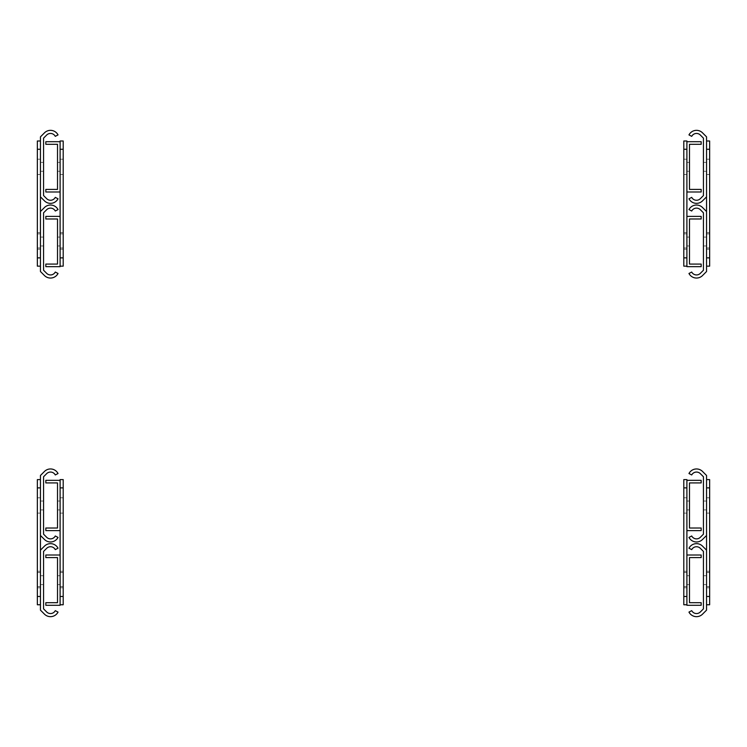 <?xml version="1.0" encoding="UTF-8"?>
<svg xmlns="http://www.w3.org/2000/svg" width="747" height="747" viewBox="0 0 747 747"><rect width="100%" height="100%" fill="white"/><g stroke="black" fill="none" stroke-linecap="round" stroke-linejoin="round"><path stroke-width="0.56" stroke-dasharray="3.73 2.8" d="M43.559 237.079L40.45 237.079L43.559 237.079L43.559 245.978L43.559 237.079L40.45 237.079L40.45 245.978L43.559 245.978L40.45 245.978L40.45 237.079L40.45 245.978L43.559 245.978L43.559 237.079L43.559 245.978L40.45 245.978L40.45 237.079L43.559 237.079L40.45 237.079L40.45 245.978L43.559 245.978L43.559 237.079L43.559 245.978L40.45 245.978L40.45 237.079L43.559 237.079L40.45 237.079L43.559 237.079L43.559 245.978L43.559 237.079L40.45 237.079L40.45 245.978L43.559 245.978L40.45 245.978L40.45 237.079L43.559 237.079L43.559 245.978L43.559 237.079L43.559 245.978L40.45 245.978L43.559 245.978L43.559 237.079L40.45 237.079L40.45 245.978L40.45 237.079M44.475 275.55A8.506 8.506 0 0 0 58.033 273.477L55.287 272.039A5.406 5.406 0 0 1 46.669 273.355L43.559 270.237L43.559 212.82L46.669 209.711A5.406 5.406 0 0 1 55.287 211.018L58.033 209.58A8.516 8.516 0 0 0 44.475 207.517L40.45 211.532L40.45 271.525L44.475 275.55M60.105 237.079L57.519 237.079L57.519 245.978L57.519 237.079L57.519 245.978L57.519 237.079L57.519 245.978L57.519 237.079L57.519 245.978L57.519 237.079L57.519 245.978L57.519 237.079L57.519 245.978L57.519 237.079L60.105 237.079L60.105 245.978L57.519 245.978L60.105 245.978L60.105 237.079L57.519 237.079L60.105 237.079L60.105 245.978L57.519 245.978L60.105 245.978L60.105 237.079L60.105 245.978L57.519 245.978L60.105 245.978L60.105 237.079L57.519 237.079L60.105 237.079L60.105 245.978L60.105 237.079L57.519 237.079L60.105 237.079L60.105 245.978L57.519 245.978L60.105 245.978L60.105 237.079L57.519 237.079L60.105 237.079L60.105 245.978L57.519 245.978L60.105 245.978L60.105 237.079L57.519 237.079M60.105 245.978L57.519 245.978M45.828 264.074L45.828 266.66L60.105 266.66L60.105 216.397L45.828 216.397L45.828 218.983L57.519 218.983L57.519 264.074L45.828 264.074M43.559 171.296L40.45 171.296L43.559 171.296L43.559 162.407L43.559 171.296L40.45 171.296L40.45 162.407L43.559 162.407L40.45 162.407L40.45 171.296L40.45 162.407L43.559 162.407L43.559 171.296L43.559 162.407L40.45 162.407L40.45 171.296L43.559 171.296L40.45 171.296L40.45 162.407L43.559 162.407L43.559 171.296L43.559 162.407L40.45 162.407L40.45 171.296L43.559 171.296L40.45 171.296L43.559 171.296L43.559 162.407L43.559 171.296L40.45 171.296L40.45 162.407L43.559 162.407L40.45 162.407L40.45 171.296L43.559 171.296L43.559 162.407L43.559 171.296L43.559 162.407L40.45 162.407L43.559 162.407L43.559 171.296L40.45 171.296L40.45 162.407L40.45 171.296M40.45 166.852L40.45 174.509L40.45 166.852M44.475 132.835A8.506 8.506 0 0 1 58.033 134.908L55.287 136.346A5.406 5.406 0 0 0 46.669 135.03L43.559 138.148L43.559 195.565L46.669 198.674A5.406 5.406 0 0 0 55.287 197.367L58.033 198.795A8.516 8.516 0 0 1 44.475 200.868L40.45 196.844L40.45 136.86L44.475 132.835M60.105 162.407L57.519 162.407L57.519 171.296L57.519 162.407L57.519 171.296L57.519 162.407L57.519 171.296L57.519 162.407L60.105 162.407L60.105 171.296L60.105 162.407L57.519 162.407L57.519 171.296L57.519 162.407L57.519 171.296L57.519 162.407L57.519 171.296L57.519 162.407L60.105 162.407L57.519 162.407L60.105 162.407L60.105 171.296L57.519 171.296L60.105 171.296L57.519 171.296L60.105 171.296L60.105 162.407L60.105 171.296L57.519 171.296L60.105 171.296L60.105 162.407L60.105 171.296L60.105 162.407L57.519 162.407L60.105 162.407L60.105 171.296L57.519 171.296L60.105 171.296L60.105 162.407L57.519 162.407L60.105 162.407L60.105 171.296L57.519 171.296L60.105 171.296L60.105 162.407L57.519 162.407M60.105 171.296L57.519 171.296M45.828 144.302L45.828 141.715L60.105 141.715L60.105 191.988L45.828 191.988L45.828 189.402L57.519 189.402L57.519 144.302L45.828 144.302M60.105 241.533L60.105 233.876L60.105 241.533M63.206 241.533L63.206 233.876L63.206 241.533M60.105 166.852L60.105 159.195L60.105 166.852M63.206 166.852L63.206 174.509L63.206 166.852M60.105 240.291L60.105 232.634L60.105 240.291M63.206 240.291L63.206 232.634L63.206 240.291M60.105 191.988L60.105 140.996L63.206 140.996L63.206 266.147L60.105 266.147L60.105 257.874L60.105 266.147M60.105 141.715L60.105 216.397M37.35 241.533L37.35 233.876L37.35 241.533M40.45 241.533L40.45 233.876L40.45 241.533M37.35 166.852L37.35 159.195L37.35 166.852M37.35 240.291L37.35 232.634L37.35 240.291M40.45 240.291L40.45 232.634L40.45 240.291M40.45 266.147L37.35 266.147L37.35 140.996L40.45 140.996L40.45 211.532M40.45 196.844L40.45 140.996M43.559 575.704L40.45 575.704L43.559 575.704L43.559 584.593L43.559 575.704L40.45 575.704L40.45 584.593L43.559 584.593L40.45 584.593L40.45 575.704L40.45 584.593L43.559 584.593L43.559 575.704L43.559 584.593L40.45 584.593L40.45 575.704L43.559 575.704L40.45 575.704L40.45 584.593L43.559 584.593L43.559 575.704L43.559 584.593L40.45 584.593L40.45 575.704L43.559 575.704L40.45 575.704L43.559 575.704L43.559 584.593L43.559 575.704L40.45 575.704L40.45 584.593L43.559 584.593L40.45 584.593L40.45 575.704L43.559 575.704L43.559 584.593L43.559 575.704L43.559 584.593L40.45 584.593L43.559 584.593L43.559 575.704L40.45 575.704L40.45 584.593L40.45 575.704M44.475 614.165A8.506 8.506 0 0 0 58.033 612.092L55.287 610.654A5.406 5.406 0 0 1 46.669 611.97L43.559 608.852L43.559 551.435L46.669 548.326A5.406 5.406 0 0 1 55.287 549.633L58.033 548.205A8.516 8.516 0 0 0 44.475 546.132L40.45 550.156L40.45 610.14L44.475 614.165M60.105 575.704L57.519 575.704L57.519 584.593L57.519 575.704L57.519 584.593L57.519 575.704L57.519 584.593L57.519 575.704L57.519 584.593L57.519 575.704L57.519 584.593L57.519 575.704L57.519 584.593L57.519 575.704L60.105 575.704L60.105 584.593L57.519 584.593L60.105 584.593L60.105 575.704L57.519 575.704L60.105 575.704L60.105 584.593L57.519 584.593L60.105 584.593L60.105 575.704L60.105 584.593L57.519 584.593L60.105 584.593L60.105 575.704L57.519 575.704L60.105 575.704L60.105 584.593L60.105 575.704L57.519 575.704L60.105 575.704L60.105 584.593L57.519 584.593L60.105 584.593L60.105 575.704L57.519 575.704L60.105 575.704L60.105 584.593L57.519 584.593L60.105 584.593L60.105 575.704L57.519 575.704M60.105 584.593L57.519 584.593M45.828 602.698L45.828 605.285L60.105 605.285L60.105 555.012L45.828 555.012L45.828 557.598L57.519 557.598L57.519 602.698L45.828 602.698M43.559 509.921L40.45 509.921L43.559 509.921L43.559 501.022L43.559 509.921L40.45 509.921L40.45 501.022L43.559 501.022L40.45 501.022L40.45 509.921L40.45 501.022L43.559 501.022L43.559 509.921L43.559 501.022L40.45 501.022L40.45 509.921L43.559 509.921L40.45 509.921L40.45 501.022L43.559 501.022L43.559 509.921L43.559 501.022L40.45 501.022L40.45 509.921L43.559 509.921L40.45 509.921L43.559 509.921L43.559 501.022L43.559 509.921L40.45 509.921L40.45 501.022L43.559 501.022L40.45 501.022L40.45 509.921L43.559 509.921L43.559 501.022L43.559 509.921L43.559 501.022L40.45 501.022L43.559 501.022L43.559 509.921L40.45 509.921L40.45 501.022L40.45 509.921M40.45 505.467L40.45 513.124L40.45 505.467M44.475 471.45A8.506 8.506 0 0 1 58.033 473.523L55.287 474.961A5.406 5.406 0 0 0 46.669 473.645L43.559 476.763L43.559 534.18L46.669 537.289A5.406 5.406 0 0 0 55.287 535.982L58.033 537.42A8.516 8.516 0 0 1 44.475 539.483L40.45 535.468L40.45 475.475L44.475 471.45M60.105 501.022L57.519 501.022L57.519 509.921L57.519 501.022L57.519 509.921L57.519 501.022L57.519 509.921L57.519 501.022L60.105 501.022L60.105 509.921L60.105 501.022L57.519 501.022L57.519 509.921L57.519 501.022L57.519 509.921L57.519 501.022L57.519 509.921L57.519 501.022L60.105 501.022L57.519 501.022L60.105 501.022L60.105 509.921L57.519 509.921L60.105 509.921L57.519 509.921L60.105 509.921L60.105 501.022L60.105 509.921L57.519 509.921L60.105 509.921L60.105 501.022L60.105 509.921L60.105 501.022L57.519 501.022L60.105 501.022L60.105 509.921L57.519 509.921L60.105 509.921L60.105 501.022L57.519 501.022L60.105 501.022L60.105 509.921L57.519 509.921L60.105 509.921L60.105 501.022L57.519 501.022M60.105 509.921L57.519 509.921M45.828 482.926L45.828 480.34L60.105 480.34L60.105 530.603L45.828 530.603L45.828 528.017L57.519 528.017L57.519 482.926L45.828 482.926M60.105 580.148L60.105 587.805L60.105 580.148M63.206 580.148L63.206 587.805L63.206 580.148M60.105 505.467L60.105 513.124L60.105 505.467M63.206 505.467L63.206 513.124L63.206 505.467M60.105 578.906L60.105 571.25L60.105 578.906M63.206 578.906L63.206 571.25L63.206 578.906M60.105 530.603L60.105 479.611L63.206 479.611L63.206 604.762L60.105 604.762L60.105 596.489L60.105 604.762M60.105 480.34L60.105 555.012M37.35 580.148L37.35 587.805L37.35 580.148M40.45 580.148L40.45 587.805L40.45 580.148M37.35 505.467L37.35 513.124L37.35 505.467M37.35 578.906L37.35 571.25L37.35 578.906M40.45 578.906L40.45 571.25L40.45 578.906M40.45 604.762L37.35 604.762L37.35 479.611L40.45 479.611L40.45 550.156M40.45 535.468L40.45 479.611M703.441 237.079L706.55 237.079L703.441 237.079L703.441 245.978L703.441 237.079L706.55 237.079L706.55 245.978L703.441 245.978L706.55 245.978L706.55 237.079L706.55 245.978L703.441 245.978L703.441 237.079L703.441 245.978L706.55 245.978L706.55 237.079L703.441 237.079L706.55 237.079L706.55 245.978L703.441 245.978L703.441 237.079L703.441 245.978L706.55 245.978L706.55 237.079L703.441 237.079L706.55 237.079L703.441 237.079L703.441 245.978L703.441 237.079L706.55 237.079L706.55 245.978L703.441 245.978L706.55 245.978L706.55 237.079L703.441 237.079L703.441 245.978L703.441 237.079L703.441 245.978L706.55 245.978L703.441 245.978L703.441 237.079L706.55 237.079L706.55 245.978L706.55 237.079M706.55 241.533L706.55 233.876L706.55 241.533M702.525 275.55A8.506 8.506 0 0 1 688.967 273.477L691.713 272.039A5.406 5.406 0 0 0 700.331 273.355L703.441 270.237L703.441 212.82L700.331 209.711A5.406 5.406 0 0 0 691.713 211.018L688.967 209.58A8.516 8.516 0 0 1 702.525 207.517L706.55 211.532L706.55 271.525L702.525 275.55M686.895 245.978L689.481 245.978L689.481 237.079L689.481 245.978L689.481 237.079L689.481 245.978L689.481 237.079L689.481 245.978L686.895 245.978L686.895 237.079L686.895 245.978L689.481 245.978L689.481 237.079L689.481 245.978L689.481 237.079L689.481 245.978L689.481 237.079L689.481 245.978L686.895 245.978L689.481 245.978L686.895 245.978L686.895 237.079L689.481 237.079L686.895 237.079L689.481 237.079L686.895 237.079L686.895 245.978L686.895 237.079L689.481 237.079L686.895 237.079L686.895 245.978L686.895 237.079L686.895 245.978L689.481 245.978L686.895 245.978L686.895 237.079L689.481 237.079L686.895 237.079L686.895 245.978L689.481 245.978L686.895 245.978L686.895 237.079L689.481 237.079L686.895 237.079L686.895 245.978L689.481 245.978M686.895 237.079L689.481 237.079M701.172 264.074L701.172 266.66L686.895 266.66L686.895 216.397L701.172 216.397L701.172 218.983L689.481 218.983L689.481 264.074L701.172 264.074M703.441 171.296L706.55 171.296L703.441 171.296L703.441 162.407L703.441 171.296L706.55 171.296L706.55 162.407L703.441 162.407L706.55 162.407L706.55 171.296L706.55 162.407L703.441 162.407L703.441 171.296L703.441 162.407L706.55 162.407L706.55 171.296L703.441 171.296L706.55 171.296L706.55 162.407L703.441 162.407L703.441 171.296L703.441 162.407L706.55 162.407L706.55 171.296L703.441 171.296L706.55 171.296L703.441 171.296L703.441 162.407L703.441 171.296L706.55 171.296L706.55 162.407L703.441 162.407L706.55 162.407L706.55 171.296L703.441 171.296L703.441 162.407L703.441 171.296L703.441 162.407L706.55 162.407L703.441 162.407L703.441 171.296L706.55 171.296L706.55 162.407L706.55 171.296M702.525 132.835A8.506 8.506 0 0 0 688.967 134.908L691.713 136.346A5.406 5.406 0 0 1 700.331 135.03L703.441 138.148L703.441 195.565L700.331 198.674A5.406 5.406 0 0 1 691.713 197.367L688.967 198.795A8.516 8.516 0 0 0 702.525 200.868L706.55 196.844L706.55 136.86L702.525 132.835M686.895 171.296L689.481 171.296L689.481 162.407L689.481 171.296L689.481 162.407L689.481 171.296L689.481 162.407L689.481 171.296L689.481 162.407L689.481 171.296L689.481 162.407L689.481 171.296L689.481 162.407L689.481 171.296L686.895 171.296L686.895 162.407L689.481 162.407L686.895 162.407L686.895 171.296L689.481 171.296L686.895 171.296L686.895 162.407L689.481 162.407L686.895 162.407L686.895 171.296L686.895 162.407L689.481 162.407L686.895 162.407L686.895 171.296L689.481 171.296L686.895 171.296L686.895 162.407L686.895 171.296L689.481 171.296L686.895 171.296L686.895 162.407L689.481 162.407L686.895 162.407L686.895 171.296L689.481 171.296L686.895 171.296L686.895 162.407L689.481 162.407L686.895 162.407L686.895 171.296L689.481 171.296M686.895 162.407L689.481 162.407M701.172 144.302L701.172 141.715L686.895 141.715L686.895 191.988L701.172 191.988L701.172 189.402L689.481 189.402L689.481 144.302L701.172 144.302M686.895 241.533L686.895 233.876L686.895 241.533M683.794 241.533L683.794 233.876L683.794 241.533M686.895 166.852L686.895 159.195L686.895 166.852M683.794 166.852L683.794 174.509L683.794 166.852M686.895 240.291L686.895 232.634L686.895 240.291M683.794 240.291L683.794 232.634L683.794 240.291M686.895 191.988L686.895 140.996L683.794 140.996L683.794 266.147L686.895 266.147L686.895 257.874L686.895 266.147M686.895 141.715L686.895 216.397M709.65 241.533L709.65 233.876L709.65 241.533M709.65 166.852L709.65 159.195L709.65 166.852M706.55 166.852L706.55 174.509L706.55 166.852M709.65 240.291L709.65 232.634L709.65 240.291M706.55 240.291L706.55 232.634L706.55 240.291M706.55 266.147L709.65 266.147L709.65 140.996L706.55 140.996L706.55 211.532M706.55 196.844L706.55 140.996M703.441 575.704L706.55 575.704L703.441 575.704L703.441 584.593L703.441 575.704L706.55 575.704L706.55 584.593L703.441 584.593L706.55 584.593L706.55 575.704L706.55 584.593L703.441 584.593L703.441 575.704L703.441 584.593L706.55 584.593L706.55 575.704L703.441 575.704L706.55 575.704L706.55 584.593L703.441 584.593L703.441 575.704L703.441 584.593L706.55 584.593L706.55 575.704L703.441 575.704L706.55 575.704L703.441 575.704L703.441 584.593L703.441 575.704L706.55 575.704L706.55 584.593L703.441 584.593L706.55 584.593L706.55 575.704L703.441 575.704L703.441 584.593L703.441 575.704L703.441 584.593L706.55 584.593L703.441 584.593L703.441 575.704L706.55 575.704L706.55 584.593L706.55 575.704M706.55 580.148L706.55 587.805L706.55 580.148M702.525 614.165A8.506 8.506 0 0 1 688.967 612.092L691.713 610.654A5.406 5.406 0 0 0 700.331 611.97L703.441 608.852L703.441 551.435L700.331 548.326A5.406 5.406 0 0 0 691.713 549.633L688.967 548.205A8.516 8.516 0 0 1 702.525 546.132L706.55 550.156L706.55 610.14L702.525 614.165M686.895 584.593L689.481 584.593L689.481 575.704L689.481 584.593L689.481 575.704L689.481 584.593L689.481 575.704L689.481 584.593L686.895 584.593L686.895 575.704L686.895 584.593L689.481 584.593L689.481 575.704L689.481 584.593L689.481 575.704L689.481 584.593L689.481 575.704L689.481 584.593L686.895 584.593L689.481 584.593L686.895 584.593L686.895 575.704L689.481 575.704L686.895 575.704L689.481 575.704L686.895 575.704L686.895 584.593L686.895 575.704L689.481 575.704L686.895 575.704L686.895 584.593L686.895 575.704L686.895 584.593L689.481 584.593L686.895 584.593L686.895 575.704L689.481 575.704L686.895 575.704L686.895 584.593L689.481 584.593L686.895 584.593L686.895 575.704L689.481 575.704L686.895 575.704L686.895 584.593L689.481 584.593M686.895 575.704L689.481 575.704M701.172 602.698L701.172 605.285L686.895 605.285L686.895 555.012L701.172 555.012L701.172 557.598L689.481 557.598L689.481 602.698L701.172 602.698M703.441 509.921L706.55 509.921L703.441 509.921L703.441 501.022L703.441 509.921L706.55 509.921L706.55 501.022L703.441 501.022L706.55 501.022L706.55 509.921L706.55 501.022L703.441 501.022L703.441 509.921L703.441 501.022L706.55 501.022L706.55 509.921L703.441 509.921L706.55 509.921L706.55 501.022L703.441 501.022L703.441 509.921L703.441 501.022L706.55 501.022L706.55 509.921L703.441 509.921L706.55 509.921L703.441 509.921L703.441 501.022L703.441 509.921L706.55 509.921L706.55 501.022L703.441 501.022L706.55 501.022L706.55 509.921L703.441 509.921L703.441 501.022L703.441 509.921L703.441 501.022L706.55 501.022L703.441 501.022L703.441 509.921L706.55 509.921L706.55 501.022L706.55 509.921M702.525 471.45A8.506 8.506 0 0 0 688.967 473.523L691.713 474.961A5.406 5.406 0 0 1 700.331 473.645L703.441 476.763L703.441 534.18L700.331 537.289A5.406 5.406 0 0 1 691.713 535.982L688.967 537.42A8.516 8.516 0 0 0 702.525 539.483L706.55 535.468L706.55 475.475L702.525 471.45M686.895 509.921L689.481 509.921L689.481 501.022L689.481 509.921L689.481 501.022L689.481 509.921L689.481 501.022L689.481 509.921L689.481 501.022L689.481 509.921L689.481 501.022L689.481 509.921L689.481 501.022L689.481 509.921L686.895 509.921L686.895 501.022L689.481 501.022L686.895 501.022L686.895 509.921L689.481 509.921L686.895 509.921L686.895 501.022L689.481 501.022L686.895 501.022L686.895 509.921L686.895 501.022L689.481 501.022L686.895 501.022L686.895 509.921L689.481 509.921L686.895 509.921L686.895 501.022L686.895 509.921L689.481 509.921L686.895 509.921L686.895 501.022L689.481 501.022L686.895 501.022L686.895 509.921L689.481 509.921L686.895 509.921L686.895 501.022L689.481 501.022L686.895 501.022L686.895 509.921L689.481 509.921M686.895 501.022L689.481 501.022M701.172 482.926L701.172 480.34L686.895 480.34L686.895 530.603L701.172 530.603L701.172 528.017L689.481 528.017L689.481 482.926L701.172 482.926M686.895 580.148L686.895 587.805L686.895 580.148M683.794 580.148L683.794 587.805L683.794 580.148M686.895 505.467L686.895 513.124L686.895 505.467M683.794 505.467L683.794 513.124L683.794 505.467M686.895 578.906L686.895 571.25L686.895 578.906M683.794 578.906L683.794 571.25L683.794 578.906M686.895 530.603L686.895 479.611L683.794 479.611L683.794 604.762L686.895 604.762L686.895 596.489L686.895 604.762M686.895 480.34L686.895 555.012M709.65 580.148L709.65 587.805L709.65 580.148M709.65 505.467L709.65 513.124L709.65 505.467M706.55 505.467L706.55 513.124L706.55 505.467M709.65 578.906L709.65 571.25L709.65 578.906M706.55 578.906L706.55 571.25L706.55 578.906M706.55 604.762L709.65 604.762L709.65 479.611L706.55 479.611L706.55 550.156M706.55 535.468L706.55 479.611M60.105 149.269L63.206 149.269M60.105 257.874L63.206 257.874M37.35 149.269L40.45 149.269M37.35 257.874L40.45 257.874M60.105 487.884L63.206 487.884M60.105 596.489L63.206 596.489M37.35 487.884L40.45 487.884M37.35 596.489L40.45 596.489M686.895 149.269L683.794 149.269M686.895 257.874L683.794 257.874M709.65 149.269L706.55 149.269M709.65 257.874L706.55 257.874M686.895 487.884L683.794 487.884M686.895 596.489L683.794 596.489M709.65 487.884L706.55 487.884M709.65 596.489L706.55 596.489M40.45 245.978L43.559 245.978M43.559 162.407L40.45 162.407M63.206 233.876L60.105 233.876M63.206 249.181L60.105 249.181M63.206 159.195L60.105 159.195L63.206 159.195M63.206 174.509L60.105 174.509L63.206 174.509M63.206 232.634L60.105 232.634M63.206 247.939L60.105 247.939M40.45 233.876L37.35 233.876M40.45 249.181L37.35 249.181M40.45 159.195L37.35 159.195L40.45 159.195M40.45 174.509L37.35 174.509L40.45 174.509M40.45 232.634L37.35 232.634M40.45 247.939L37.35 247.939M40.45 584.593L43.559 584.593M43.559 501.022L40.45 501.022M63.206 572.491L60.105 572.491M63.206 587.805L60.105 587.805M63.206 497.819L60.105 497.819L63.206 497.819M63.206 513.124L60.105 513.124L63.206 513.124M63.206 571.25L60.105 571.25M63.206 586.563L60.105 586.563M40.45 572.491L37.35 572.491M40.45 587.805L37.35 587.805M40.45 497.819L37.35 497.819L40.45 497.819M40.45 513.124L37.35 513.124L40.45 513.124M40.45 571.25L37.35 571.25M40.45 586.563L37.35 586.563M703.441 245.978L706.55 245.978M706.55 162.407L703.441 162.407M686.895 233.876L683.794 233.876M686.895 249.181L683.794 249.181M686.895 159.195L683.794 159.195L686.895 159.195M686.895 174.509L683.794 174.509L686.895 174.509M686.895 232.634L683.794 232.634M686.895 247.939L683.794 247.939M709.65 233.876L706.55 233.876M709.65 249.181L706.55 249.181M709.65 159.195L706.55 159.195L709.65 159.195M709.65 174.509L706.55 174.509L709.65 174.509M709.65 232.634L706.55 232.634M709.65 247.939L706.55 247.939M703.441 584.593L706.55 584.593M706.55 501.022L703.441 501.022M686.895 572.491L683.794 572.491M686.895 587.805L683.794 587.805M686.895 497.819L683.794 497.819L686.895 497.819M686.895 513.124L683.794 513.124L686.895 513.124M686.895 571.25L683.794 571.25M686.895 586.563L683.794 586.563M709.65 572.491L706.55 572.491M709.65 587.805L706.55 587.805M709.65 497.819L706.55 497.819L709.65 497.819M709.65 513.124L706.55 513.124L709.65 513.124M709.65 571.25L706.55 571.25M709.65 586.563L706.55 586.563"/><path stroke-width="1.12" d="M58.033 273.477A8.506 8.506 0 0 1 44.475 275.55L40.45 271.525L40.45 211.532L44.475 207.517A8.516 8.516 0 0 1 58.033 209.58L55.287 211.018A5.406 5.406 0 0 0 46.669 209.711L43.559 212.82L43.559 270.237L46.669 273.355A5.406 5.406 0 0 0 55.287 272.039L58.033 273.477M45.828 266.66L45.828 264.074L57.519 264.074L57.519 218.983L45.828 218.983L45.828 216.397L60.105 216.397L60.105 266.66L45.828 266.66M58.033 134.908A8.506 8.506 0 0 0 44.475 132.835L40.45 136.86L40.45 196.844L44.475 200.868A8.516 8.516 0 0 0 58.033 198.795L55.287 197.367A5.406 5.406 0 0 1 46.669 198.674L43.559 195.565L43.559 138.148L46.669 135.03A5.406 5.406 0 0 1 55.287 136.346L58.033 134.908M45.828 141.715L45.828 144.302L57.519 144.302L57.519 189.402L45.828 189.402L45.828 191.988L60.105 191.988L60.105 141.715L45.828 141.715M60.105 266.147L63.206 266.147L63.206 140.996L60.105 140.996L60.105 141.715M60.105 216.397L60.105 191.988M40.45 140.996L37.35 140.996L37.35 266.147L40.45 266.147M40.45 211.532L40.45 196.844M58.033 612.092A8.506 8.506 0 0 1 44.475 614.165L40.45 610.14L40.45 550.156L44.475 546.132A8.516 8.516 0 0 1 58.033 548.205L55.287 549.633A5.406 5.406 0 0 0 46.669 548.326L43.559 551.435L43.559 608.852L46.669 611.97A5.406 5.406 0 0 0 55.287 610.654L58.033 612.092M45.828 605.285L45.828 602.698L57.519 602.698L57.519 557.598L45.828 557.598L45.828 555.012L60.105 555.012L60.105 605.285L45.828 605.285M58.033 473.523A8.506 8.506 0 0 0 44.475 471.45L40.45 475.475L40.45 535.468L44.475 539.483A8.516 8.516 0 0 0 58.033 537.42L55.287 535.982A5.406 5.406 0 0 1 46.669 537.289L43.559 534.18L43.559 476.763L46.669 473.645A5.406 5.406 0 0 1 55.287 474.961L58.033 473.523M45.828 480.34L45.828 482.926L57.519 482.926L57.519 528.017L45.828 528.017L45.828 530.603L60.105 530.603L60.105 480.34L45.828 480.34M60.105 604.762L63.206 604.762L63.206 479.611L60.105 479.611L60.105 480.34M60.105 555.012L60.105 530.603M40.45 479.611L37.35 479.611L37.35 604.762L40.45 604.762M40.45 550.156L40.45 535.468M688.967 273.477A8.506 8.506 0 0 0 702.525 275.55L706.55 271.525L706.55 211.532L702.525 207.517A8.516 8.516 0 0 0 688.967 209.58L691.713 211.018A5.406 5.406 0 0 1 700.331 209.711L703.441 212.82L703.441 270.237L700.331 273.355A5.406 5.406 0 0 1 691.713 272.039L688.967 273.477M701.172 266.66L701.172 264.074L689.481 264.074L689.481 218.983L701.172 218.983L701.172 216.397L686.895 216.397L686.895 266.66L701.172 266.66M688.967 134.908A8.506 8.506 0 0 1 702.525 132.835L706.55 136.86L706.55 196.844L702.525 200.868A8.516 8.516 0 0 1 688.967 198.795L691.713 197.367A5.406 5.406 0 0 0 700.331 198.674L703.441 195.565L703.441 138.148L700.331 135.03A5.406 5.406 0 0 0 691.713 136.346L688.967 134.908M701.172 141.715L701.172 144.302L689.481 144.302L689.481 189.402L701.172 189.402L701.172 191.988L686.895 191.988L686.895 141.715L701.172 141.715M686.895 266.147L683.794 266.147L683.794 140.996L686.895 140.996L686.895 141.715M686.895 216.397L686.895 191.988M706.55 140.996L709.65 140.996L709.65 266.147L706.55 266.147M706.55 211.532L706.55 196.844M688.967 612.092A8.506 8.506 0 0 0 702.525 614.165L706.55 610.14L706.55 550.156L702.525 546.132A8.516 8.516 0 0 0 688.967 548.205L691.713 549.633A5.406 5.406 0 0 1 700.331 548.326L703.441 551.435L703.441 608.852L700.331 611.97A5.406 5.406 0 0 1 691.713 610.654L688.967 612.092M701.172 605.285L701.172 602.698L689.481 602.698L689.481 557.598L701.172 557.598L701.172 555.012L686.895 555.012L686.895 605.285L701.172 605.285M688.967 473.523A8.506 8.506 0 0 1 702.525 471.45L706.55 475.475L706.55 535.468L702.525 539.483A8.516 8.516 0 0 1 688.967 537.42L691.713 535.982A5.406 5.406 0 0 0 700.331 537.289L703.441 534.18L703.441 476.763L700.331 473.645A5.406 5.406 0 0 0 691.713 474.961L688.967 473.523M701.172 480.34L701.172 482.926L689.481 482.926L689.481 528.017L701.172 528.017L701.172 530.603L686.895 530.603L686.895 480.34L701.172 480.34M686.895 604.762L683.794 604.762L683.794 479.611L686.895 479.611L686.895 480.34M686.895 555.012L686.895 530.603M706.55 479.611L709.65 479.611L709.65 604.762L706.55 604.762M706.55 550.156L706.55 535.468M60.105 257.874L63.206 257.874M60.105 149.269L63.206 149.269M37.35 257.874L40.45 257.874M37.35 149.269L40.45 149.269M60.105 596.489L63.206 596.489M60.105 487.884L63.206 487.884M37.35 596.489L40.45 596.489M37.35 487.884L40.45 487.884M686.895 257.874L683.794 257.874M686.895 149.269L683.794 149.269M709.65 257.874L706.55 257.874M709.65 149.269L706.55 149.269M686.895 596.489L683.794 596.489M686.895 487.884L683.794 487.884M709.65 596.489L706.55 596.489M709.65 487.884L706.55 487.884"/></g></svg>
